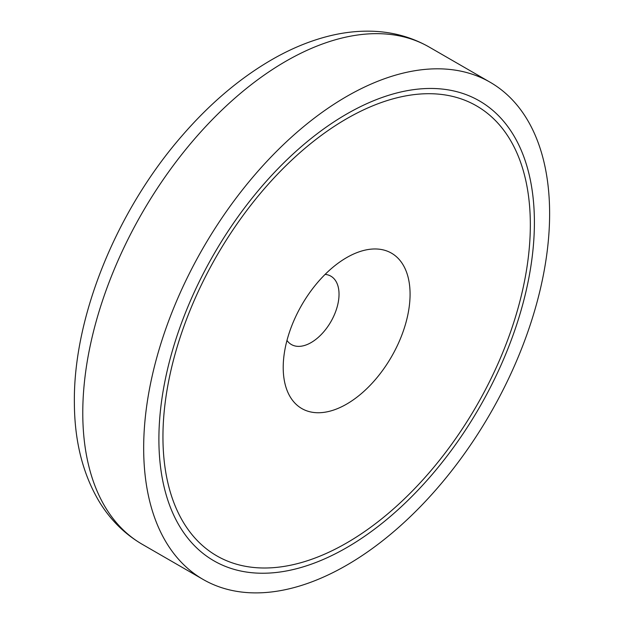 <?xml version="1.0" encoding="UTF-8"?>
<svg xmlns="http://www.w3.org/2000/svg" width="624" height="624" viewBox="0 0 624 624"><rect width="100%" height="100%" fill="white"/><g stroke="black" fill="none" stroke-linecap="round" stroke-linejoin="round"><path stroke-width="0.94" d="M549.619 213.665A287.056 165.734 120 0 0 490.168 82.259A287.056 165.734 120 0 0 268.967 159.159A287.056 165.734 120 0 0 143.668 448.04A287.056 165.734 120 0 0 203.12 579.446A287.056 165.734 120 0 0 424.32 502.546A287.056 165.734 120 0 0 549.619 213.665M534.401 222.456A265.528 153.301 120 0 0 479.404 100.901A265.528 153.301 120 0 0 274.794 172.037A265.528 153.301 120 0 0 158.894 439.249A265.528 153.301 120 0 0 213.884 560.804A265.528 153.301 120 0 0 418.493 489.668A265.528 153.301 120 0 0 534.401 222.456M530.299 269.864A265.528 153.301 120 0 0 479.404 100.901A265.528 153.301 120 0 0 293.303 153.777A265.528 153.301 120 0 0 162.989 391.841A265.528 153.301 120 0 0 213.884 560.804A265.528 153.301 120 0 0 399.984 507.928A265.528 153.301 120 0 0 530.299 269.864M526.328 271.183A259.787 149.986 120 0 0 476.533 105.877A259.787 149.986 120 0 0 294.458 157.607A259.787 149.986 120 0 0 166.959 390.523A259.787 149.986 120 0 0 216.754 555.836A259.787 149.986 120 0 0 398.83 504.098A259.787 149.986 120 0 0 526.328 271.183M285.262 166.366A259.787 149.986 120 0 0 216.754 555.836A259.787 149.986 120 0 0 408.026 495.339A259.787 149.986 120 0 0 476.533 105.877A259.787 149.986 120 0 0 285.262 166.366M325.447 274.053A89.708 51.792 120 0 0 283.21 367.474A89.708 51.792 120 0 0 367.84 387.652A89.708 51.792 120 0 0 409.157 282.344A89.708 51.792 120 0 0 346.64 257.611A89.708 51.792 120 0 0 325.447 274.053M286.978 340.447A39.468 22.792 120 0 0 291.385 344.526A39.468 22.792 120 0 0 320.447 335.338A39.468 22.792 120 0 0 330.86 276.167A39.468 22.792 120 0 0 325.12 274.381M142.225 544.292C124.636 534.004 110.331 519.831 99.31 501.766C82.937 474.256 74.63 441.574 74.381 403.72C72.969 317.569 116.306 211.115 182.029 135.782C210.959 102.352 242.096 76.292 275.441 57.611C293.108 47.791 310.807 40.638 328.544 36.153C342.974 32.518 357.17 30.865 371.116 31.2C392.223 31.73 411.606 37.027 429.281 47.104A287.056 165.734 120 0 0 208.073 124.004A287.056 165.734 120 0 0 82.774 412.885A287.056 165.734 120 0 0 142.225 544.292L203.12 579.446M429.281 47.104L490.168 82.259"/></g></svg>

